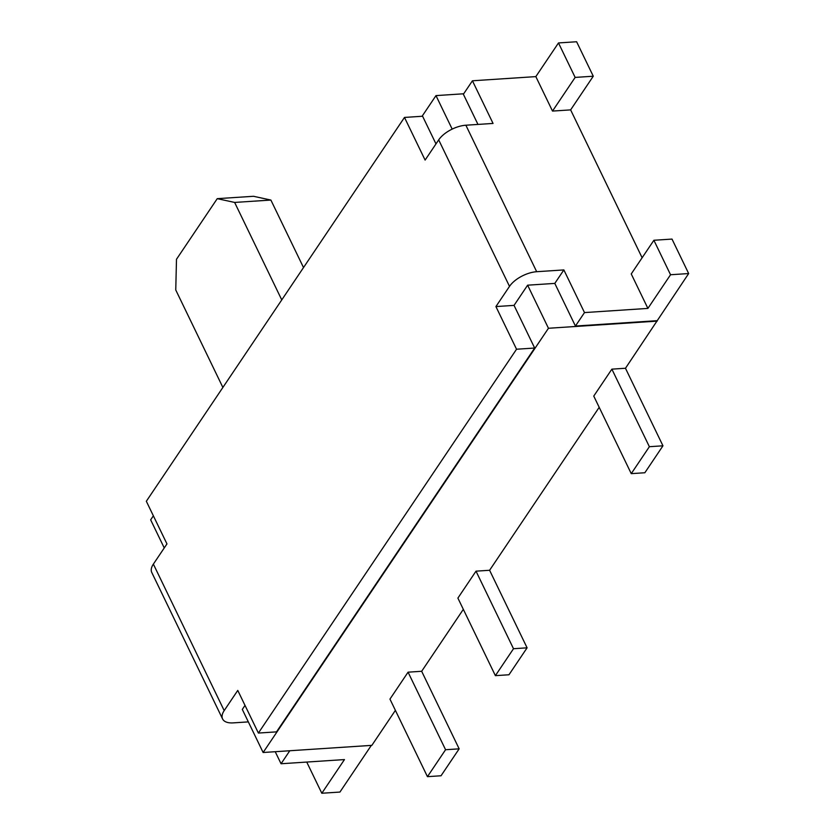<?xml version="1.0" encoding="UTF-8"?>
<svg xmlns="http://www.w3.org/2000/svg" width="835" height="835" viewBox="0 0 835 835"><rect width="100%" height="100%" fill="white"/><g stroke="black" fill="none" stroke-linecap="round" stroke-linejoin="round"><path stroke-width="1.25" d="M164.245 547.948L150.655 519.84L153.369 515.811M554.805 283.399L563.865 269.924L584.49 312.582L575.43 326.047L554.805 283.399L527.626 285.184L514.047 305.38L495.917 306.57L509.507 286.374A21.908 10.646 -25.8 0 1 536.686 271.709L465.867 125.219A21.908 10.646 154.2 0 0 438.688 139.883L425.109 160.08L404.484 117.432L422.604 116.242L435.985 143.912M422.082 116.274L435.985 95.607L452.173 129.101M649.369 446.704L662.959 445.806L644.85 472.746L631.25 473.643L649.369 446.704L611.878 369.154L625.467 368.256L662.959 445.806M611.878 369.154L593.758 396.082L631.25 473.643M513.504 648.722L527.094 647.824L508.974 674.764L495.385 675.651L513.504 648.722L476.013 571.161L489.602 570.274L527.094 647.824M476.013 571.161L457.893 598.1L495.385 675.651M445.566 749.726L459.156 748.838L441.037 775.767L427.447 776.665L445.566 749.726L408.075 672.175L421.665 671.277L459.156 748.838M408.075 672.175L389.955 699.104L427.447 776.665M625.478 368.266L688.666 273.546L672.008 239.081L653.889 240.271L631.239 273.943L647.897 308.407L584.49 312.582M306.737 762.063L321.819 793.25L339.939 792.06L371.325 745.384M289.787 750.748L281.051 763.754L344.458 759.579L321.819 793.25M275.226 751.709L281.051 763.754M653.889 240.271L670.547 274.746L647.897 308.407M688.666 273.546L670.547 274.746M656.968 320.692L575.43 326.047M534.661 348.038L516.541 349.228L258.391 733.057L276.51 731.867L534.661 348.038L514.047 305.38M495.917 306.57L516.541 349.228M248.339 721.889L233.247 722.88A21.908 10.646 -25.8 0 1 222.58 718.945A21.908 10.646 -25.8 0 1 224.187 710.606L237.766 690.409L258.391 733.057M395.393 710.355L371.857 745.352L263.129 752.502L242.307 709.416L245.01 705.387M527.626 285.184L548.459 328.27L263.129 752.502M657.176 321.12L548.459 328.27M536.686 271.709L563.865 269.924M570.629 109.886L552.509 111.076L575.148 77.415L593.278 76.215L570.629 109.886L642.125 257.764M575.148 77.415L558.49 42.94L535.84 76.611L472.433 80.786L463.373 94.251L477.964 124.425M552.509 111.076L535.84 76.611M404.484 117.432L146.334 501.261L166.958 543.919L153.369 564.116A21.908 10.646 154.2 0 0 151.761 572.455L222.58 718.945M593.278 76.215L576.609 41.75L558.49 42.94M465.867 125.219L493.047 123.434L472.433 80.786M463.686 93.781L435.985 95.607M421.665 671.288L463.331 609.341M489.602 570.274L599.196 407.323M222.882 387.45L175.757 289.975L176.488 259.278L217.246 198.667L234.635 202.435L281.76 299.901M234.635 202.435L270.884 200.056L253.496 196.288L217.246 198.667M303.512 267.555L270.884 200.056M438.688 139.883L509.507 286.374M224.187 710.606L153.369 564.116"/></g></svg>
